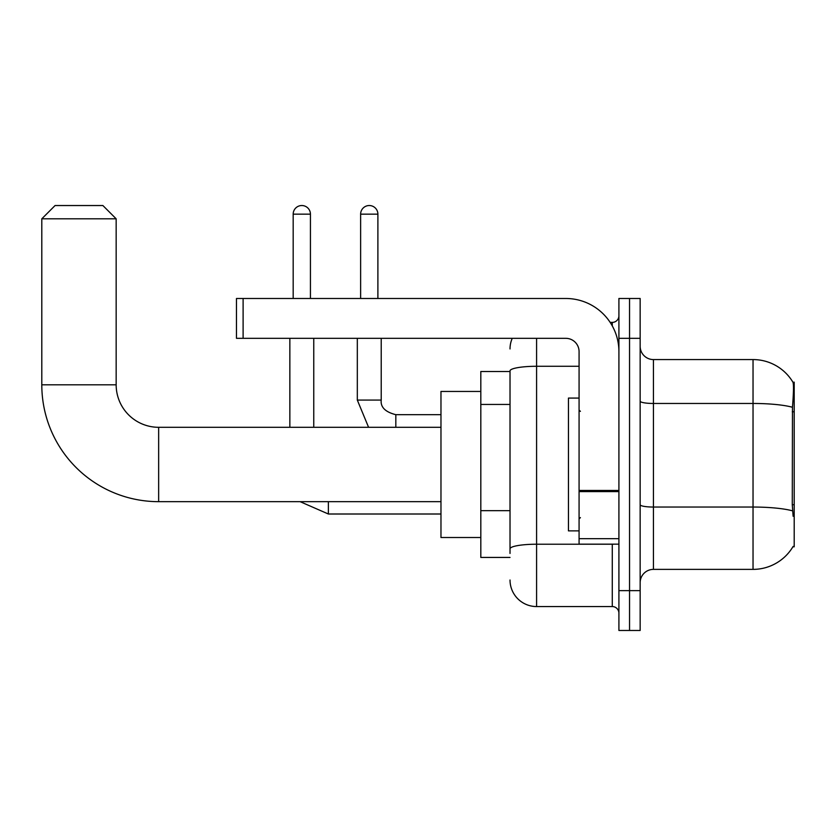 <?xml version="1.0" encoding="UTF-8"?>
<svg xmlns="http://www.w3.org/2000/svg" width="836" height="836" viewBox="0 0 836 836"><rect width="100%" height="100%" fill="white"/><g stroke="black" fill="none" stroke-linecap="round" stroke-linejoin="round"><path stroke-width="1.25" d="M792.894 546.807L793.124 546.41A46.482 46.482 0 0 1 753.037 569.379A46.482 46.482 0 0 0 792.894 546.807L794.2 546.807L794.2 382.146L792.988 382.313A46.482 46.482 0 0 0 753.037 359.574A46.482 46.482 0 0 1 792.894 382.146A46.482 46.482 0 0 0 753.037 359.574L653.438 359.574A13.282 13.282 0 0 1 640.157 346.292A13.282 13.282 0 0 0 653.438 359.574L653.438 569.379A13.282 13.282 0 0 0 640.157 582.661M510.023 371.518L480.815 371.518L480.815 557.434L510.023 557.434M629.539 590.634L629.539 630.469L640.157 630.469L640.157 590.634L629.539 590.634L629.539 630.469L618.912 630.469L618.912 590.634L629.539 590.634L629.539 338.329L629.539 590.634M618.912 590.634L618.912 298.483L629.539 298.483L629.539 338.329L629.539 298.483L640.157 298.483L640.157 590.634M793.124 516.261L792.277 504.725L792.465 407.268C793.615 392.815 793.792 384.508 792.988 382.313A46.482 46.482 0 0 0 753.037 359.574L753.037 403.464L653.438 403.464A13.282 2.309 0 0 1 640.157 401.155M792.612 510.88A46.482 8.067 180 0 0 753.037 507.044L753.037 569.379L653.438 569.379M510.023 553.453L510.023 370.891A26.553 4.608 180 0 1 536.587 366.283L579.076 366.283M536.587 338.329L536.587 606.56L612.276 606.56L612.276 544.152M610.155 322.393L612.276 322.393A6.636 6.636 0 0 0 618.912 315.747M618.912 613.206A6.636 6.636 0 0 0 612.276 606.56M510.023 348.946A26.553 26.553 0 0 1 512.238 338.329M536.587 606.56A26.553 26.553 0 0 1 510.023 580.006M579.076 398.082L568.449 398.082L568.449 530.87L579.076 530.87M440.969 501.663L158.652 501.663L158.652 427.3A42.49 42.49 0 0 1 116.162 384.8L116.162 218.813L41.8 218.813L55.082 205.531L102.88 205.531L116.162 218.813M440.969 427.3L158.652 427.3A42.49 42.49 0 0 1 116.162 384.8A42.49 42.49 0 0 0 158.652 427.3A42.49 42.49 0 0 1 116.162 384.8L41.8 384.8L41.8 218.813M158.652 501.663A116.852 116.852 0 0 1 41.8 384.8M480.815 391.447L440.969 391.447L440.969 537.517L480.815 537.517M293.175 298.483L293.175 214.162A8.632 8.632 0 0 1 301.806 205.531A8.632 8.632 0 0 1 310.438 214.162L310.438 298.483M313.761 427.3L313.761 338.329M289.852 427.3L289.852 338.329M360.63 298.483L360.63 214.162A8.632 8.632 0 0 1 369.261 205.531A8.632 8.632 0 0 1 377.893 214.162L377.893 298.483M357.317 338.329L357.317 400.078L381.216 400.078L381.216 338.329M618.912 544.152L579.076 544.152L579.076 490.45L618.912 490.45M618.912 351.601A53.117 53.117 0 0 0 565.794 298.483L243.109 298.483L243.109 338.329L565.794 338.329A13.282 13.282 0 0 1 579.076 351.601L579.076 490.45M243.109 338.329L236.473 338.329L236.473 298.483L243.109 298.483M794.2 411.772L792.277 411.772M794.2 504.725L792.277 504.725M510.023 404.446L480.815 404.446M510.023 510.681L480.815 510.681M792.465 407.268A46.482 8.067 180 0 0 753.037 403.464L753.037 507.044L653.438 507.044A13.282 2.309 -0 0 1 640.157 504.735M640.157 338.329L618.912 338.329M614.585 544.152A6.636 1.149 0 0 1 612.276 544.226L536.587 544.226A26.553 4.608 180 0 0 510.023 548.834M612.276 325.894L612.276 322.393M440.969 514.004L328.37 514.004L300.103 501.663L328.37 514.004L300.103 501.663L328.37 514.004L300.103 501.663L328.37 514.004L300.103 501.663L328.37 514.004L328.37 501.663M293.175 214.162L310.438 214.162M395.825 427.3L395.825 414.708M360.63 214.162L377.893 214.162M618.912 491.61L579.076 491.61M579.076 538.666L618.912 538.666M580.403 411.364L579.076 410.037M580.403 517.599L579.076 518.926M300.103 501.663L328.37 514.004M357.317 400.078L368.582 427.3L357.317 400.078M395.825 414.677C385.281 412.023 380.411 407.153 381.216 400.078C380.411 407.153 385.281 412.023 395.825 414.677C385.281 412.023 380.411 407.153 381.216 400.078C380.411 407.153 385.281 412.023 395.825 414.677C385.281 412.023 380.411 407.153 381.216 400.078C380.411 407.153 385.281 412.023 395.825 414.677C385.281 412.023 380.411 407.153 381.216 400.078C380.411 407.153 385.281 412.023 395.825 414.677L440.969 414.677"/></g></svg>
